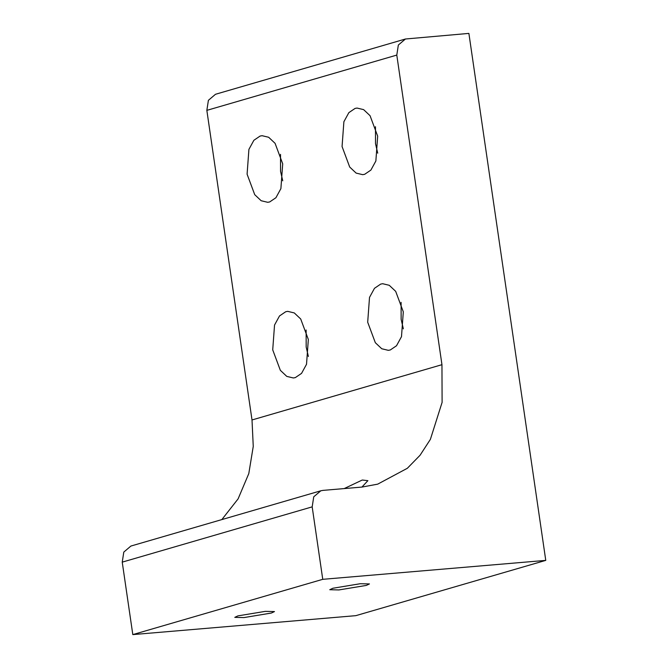 <?xml version="1.0" encoding="UTF-8"?>
<svg xmlns="http://www.w3.org/2000/svg" width="668" height="668" viewBox="0 0 668 668"><rect width="100%" height="100%" fill="white"/><g stroke="black" fill="none" stroke-linecap="round" stroke-linejoin="round"><path stroke-width="1" d="M306.128 330.009L306.169 347.009L308.374 356.478M308.332 339.478L306.52 364.285L301.552 373.379L295.331 377.604L293.352 377.971L286.781 376.393L280.351 370.331L272.719 349.848L274.54 325.04L279.508 315.947L285.72 311.731L287.699 311.355L294.279 312.933L300.709 318.995L308.332 339.478M403.305 311.839L401.493 336.647L396.525 345.74L390.304 349.965L388.325 350.333L381.754 348.754L375.324 342.692L367.692 322.21L369.513 297.402L374.481 288.309L380.693 284.092L382.672 283.716L389.252 285.294L395.681 291.357L403.305 311.839M401.101 302.37L401.142 319.371L403.347 328.84M271.358 613.049L243.945 617.583L234.785 617.366L237.908 615.888L265.313 611.362L274.473 611.571L271.358 613.049M344.195 488.584L362.248 480.033L367.884 480.668L361.906 487.081M366.331 585.41L338.918 589.936L329.758 589.727L332.881 588.249L360.286 583.723L369.446 583.932L366.331 585.41M322.945 490.387L361.972 487.072L377.696 484.15L407.338 468.285L420.063 455.259L430.384 439.369L442.107 402.361L441.957 364.686L396.792 55.085L398.345 45.032L405.443 39.003L468.886 33.4L545.764 560.385L322.753 579.323L312.181 506.862L313.743 496.808L320.832 490.78L322.945 490.387M280.502 154.35L280.543 171.342L282.748 180.811M282.706 163.819L280.894 188.626L275.926 197.72L269.705 201.936L267.726 202.304L261.155 200.734L254.725 194.672L247.093 174.181L248.913 149.373L253.882 140.28L260.094 136.063L262.073 135.696L268.653 137.266L275.082 143.336L282.706 163.819M375.474 126.711L375.516 143.703L377.721 153.172M377.679 136.18L375.867 160.988L370.899 170.081L364.678 174.298L362.699 174.665L356.127 173.096L349.698 167.033L342.066 146.542L343.886 121.735L348.855 112.641L355.067 108.425L357.046 108.057L363.626 109.627L370.055 115.698L377.679 136.18M320.832 490.78L130.886 546.057L123.797 552.085L122.236 562.139L132.807 634.6L355.819 615.662L545.764 560.385M405.443 39.003L215.497 94.28L208.399 100.309L206.846 110.362L252.011 419.963L253.256 446.399L248.797 473.579L238.109 498.862L221.843 519.587M322.753 579.323L132.807 634.6M396.792 55.085L206.846 110.362M441.957 364.686L252.011 419.963M312.181 506.862L122.236 562.139"/></g></svg>
